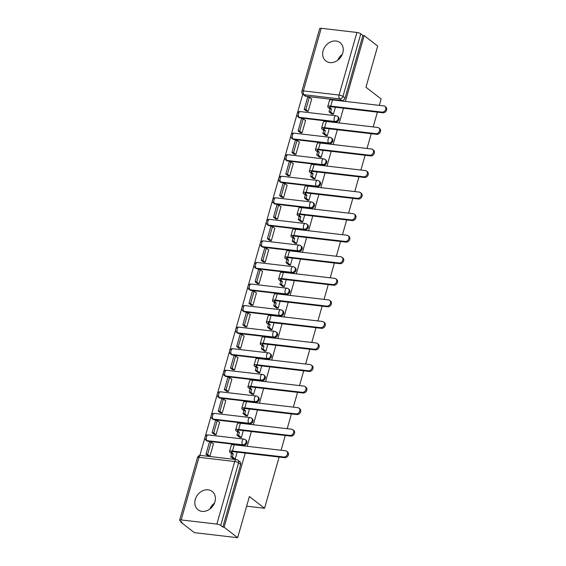 <?xml version="1.0" encoding="UTF-8"?>
<svg xmlns="http://www.w3.org/2000/svg" width="566" height="566" viewBox="0 0 566 566"><rect width="100%" height="100%" fill="white"/><g stroke="black" fill="none" stroke-linecap="round" stroke-linejoin="round"><path stroke-width="0.85" d="M299.923 117.898L335.617 122.065A2.972 2.427 -52.2 0 0 338.921 119.596A2.972 2.427 -52.2 0 0 338.22 116.95L337.47 116.37A2.972 2.427 127.8 0 1 338.178 119.016A2.972 2.427 127.8 0 1 334.867 121.485L299.173 117.318A2.972 2.427 127.8 0 1 298.14 116.907L298.89 117.487A2.972 2.427 -52.2 0 0 299.923 117.898L299.173 117.318A2.972 1.542 96.7 0 1 298.6 113.504A2.972 1.542 96.7 0 1 300.305 111.601A2.972 2.972 0 0 0 298.14 116.907M293.782 139.455L329.476 143.615A2.972 2.427 -52.2 0 0 332.787 141.146A2.972 2.427 -52.2 0 0 332.079 138.5L331.329 137.927A2.972 2.427 127.8 0 1 332.037 140.566A2.972 2.427 127.8 0 1 328.726 143.035L293.032 138.875A2.972 2.427 127.8 0 1 291.999 138.458L292.749 139.038A2.972 2.427 -52.2 0 0 293.782 139.455L293.032 138.875A2.972 1.542 96.7 0 1 292.459 135.055A2.972 1.542 96.7 0 1 294.164 133.159A2.972 2.972 0 0 0 291.999 138.458M287.641 161.006L323.335 165.173A2.972 2.427 -52.2 0 0 326.646 162.704A2.972 2.427 -52.2 0 0 325.938 160.058L325.195 159.478A2.972 2.427 127.8 0 1 325.896 162.124A2.972 2.427 127.8 0 1 322.585 164.593L286.891 160.433A2.972 2.427 127.8 0 1 285.858 160.015L286.608 160.595A2.972 2.427 -52.2 0 0 287.641 161.006L286.891 160.433A2.972 1.542 96.7 0 1 286.318 156.612A2.972 1.542 96.7 0 1 288.023 154.716A2.972 2.972 0 0 0 285.858 160.015M281.5 182.563L317.193 186.73A2.972 2.427 -52.2 0 0 320.505 184.261A2.972 2.427 -52.2 0 0 319.797 181.615L319.054 181.035A2.972 2.427 127.8 0 1 319.755 183.681A2.972 2.427 127.8 0 1 316.444 186.15L280.75 181.983A2.972 2.427 127.8 0 1 279.717 181.573L280.467 182.153A2.972 2.427 -52.2 0 0 281.5 182.563L280.75 181.983A2.972 1.542 96.7 0 1 280.177 178.17A2.972 1.542 96.7 0 1 281.882 176.267A2.972 2.972 0 0 0 279.717 181.573M275.359 204.121L311.052 208.281A2.972 2.427 -52.2 0 0 314.363 205.812A2.972 2.427 -52.2 0 0 313.663 203.173L312.913 202.593A2.972 2.427 127.8 0 1 313.614 205.232A2.972 2.427 127.8 0 1 310.302 207.701L274.609 203.541A2.972 2.427 127.8 0 1 273.583 203.123L274.326 203.703A2.972 2.427 -52.2 0 0 275.359 204.121L274.609 203.541A2.972 1.542 96.7 0 1 274.036 199.72A2.972 1.542 96.7 0 1 275.741 197.824A2.972 2.972 0 0 0 273.583 203.123M269.218 225.678L304.911 229.838A2.972 2.427 -52.2 0 0 308.222 227.369A2.972 2.427 -52.2 0 0 307.522 224.723L306.772 224.143A2.972 2.427 127.8 0 1 307.472 226.789A2.972 2.427 127.8 0 1 304.161 229.258L268.475 225.098A2.972 2.427 127.8 0 1 267.442 224.681L268.185 225.261A2.972 2.427 -52.2 0 0 269.218 225.678L268.475 225.098A2.972 1.542 96.7 0 1 267.902 221.278A2.972 1.542 96.7 0 1 269.607 219.382A2.972 2.972 0 0 0 267.442 224.681M263.077 247.229L298.77 251.396A2.972 2.427 -52.2 0 0 302.081 248.927A2.972 2.427 -52.2 0 0 301.381 246.281L300.631 245.701A2.972 2.427 127.8 0 1 301.331 248.347A2.972 2.427 127.8 0 1 298.027 250.816L262.334 246.649A2.972 2.427 127.8 0 1 261.301 246.238L262.051 246.818A2.972 2.427 -52.2 0 0 263.077 247.229L262.334 246.649A2.972 1.542 96.7 0 1 261.761 242.835A2.972 1.542 96.7 0 1 263.466 240.932A2.972 2.972 0 0 0 261.301 246.238M256.943 268.786L292.629 272.946A2.972 2.427 -52.2 0 0 295.94 270.477A2.972 2.427 -52.2 0 0 295.24 267.838L294.49 267.258A2.972 2.427 127.8 0 1 295.197 269.897A2.972 2.427 127.8 0 1 291.886 272.366L256.193 268.206A2.972 2.427 127.8 0 1 255.16 267.796L255.91 268.369A2.972 2.427 -52.2 0 0 256.943 268.786L256.193 268.206A2.972 1.542 96.7 0 1 255.62 264.393A2.972 1.542 96.7 0 1 257.325 262.49A2.972 2.972 0 0 0 255.16 267.796M250.802 290.344L286.495 294.504A2.972 2.427 -52.2 0 0 289.799 292.035A2.972 2.427 -52.2 0 0 289.099 289.389L288.349 288.809A2.972 2.427 127.8 0 1 289.056 291.455A2.972 2.427 127.8 0 1 285.745 293.924L250.052 289.764A2.972 2.427 127.8 0 1 249.019 289.346L249.769 289.926A2.972 2.427 -52.2 0 0 250.802 290.344L250.052 289.764A2.972 1.542 96.7 0 1 249.479 285.943A2.972 1.542 96.7 0 1 251.184 284.047A2.972 2.972 0 0 0 249.019 289.346M244.661 311.894L280.354 316.061A2.972 2.427 -52.2 0 0 283.665 313.592A2.972 2.427 -52.2 0 0 282.958 310.946L282.208 310.366A2.972 2.427 127.8 0 1 282.915 313.012A2.972 2.427 127.8 0 1 279.604 315.481L243.911 311.314A2.972 2.427 127.8 0 1 242.878 310.904L243.628 311.484A2.972 2.427 -52.2 0 0 244.661 311.894L243.911 311.314A2.972 1.542 96.7 0 1 243.338 307.501A2.972 1.542 96.7 0 1 245.043 305.605A2.972 2.972 0 0 0 242.878 310.904M238.519 333.452L274.213 337.612A2.972 2.427 -52.2 0 0 277.524 335.143A2.972 2.427 -52.2 0 0 276.816 332.504L276.074 331.924A2.972 2.427 127.8 0 1 276.774 334.563A2.972 2.427 127.8 0 1 273.463 337.039L237.77 332.872A2.972 2.427 127.8 0 1 236.737 332.461L237.487 333.041A2.972 2.427 -52.2 0 0 238.519 333.452L237.77 332.872A2.972 1.542 96.7 0 1 237.196 329.058A2.972 1.542 96.7 0 1 238.902 327.155A2.972 2.972 0 0 0 236.737 332.461M232.378 355.009L268.072 359.169A2.972 2.427 -52.2 0 0 271.383 356.7A2.972 2.427 -52.2 0 0 270.675 354.054L269.932 353.474A2.972 2.427 127.8 0 1 270.633 356.12A2.972 2.427 127.8 0 1 267.322 358.589L231.628 354.429A2.972 2.427 127.8 0 1 230.595 354.012L231.345 354.592A2.972 2.427 -52.2 0 0 232.378 355.009L231.628 354.429A2.972 1.542 96.7 0 1 231.055 350.609A2.972 1.542 96.7 0 1 232.76 348.713A2.972 2.972 0 0 0 230.595 354.012M226.237 376.56L261.931 380.727A2.972 2.427 -52.2 0 0 265.242 378.258A2.972 2.427 -52.2 0 0 264.541 375.612L263.791 375.032A2.972 2.427 127.8 0 1 264.492 377.678A2.972 2.427 127.8 0 1 261.181 380.147L225.494 375.98A2.972 2.427 127.8 0 1 224.461 375.569L225.204 376.149A2.972 2.427 -52.2 0 0 226.237 376.56L225.494 375.98A2.972 1.542 96.7 0 1 224.914 372.166A2.972 1.542 96.7 0 1 226.619 370.27A2.972 2.972 0 0 0 224.461 375.569M220.096 398.117L255.79 402.277A2.972 2.427 -52.2 0 0 259.101 399.808A2.972 2.427 -52.2 0 0 258.4 397.169L257.65 396.589A2.972 2.427 127.8 0 1 258.351 399.235A2.972 2.427 127.8 0 1 255.04 401.704L219.353 397.537A2.972 2.427 127.8 0 1 218.32 397.127L219.063 397.707A2.972 2.427 -52.2 0 0 220.096 398.117L219.353 397.537A2.972 1.542 96.7 0 1 218.78 393.724A2.972 1.542 96.7 0 1 220.485 391.821A2.972 2.972 0 0 0 218.32 397.127M213.962 419.675L249.648 423.835A2.972 2.427 -52.2 0 0 252.96 421.366A2.972 2.427 -52.2 0 0 252.259 418.72L251.509 418.147A2.972 2.427 127.8 0 1 252.21 420.786A2.972 2.427 127.8 0 1 248.906 423.255L213.212 419.095A2.972 2.427 127.8 0 1 212.179 418.677L212.929 419.257A2.972 2.427 -52.2 0 0 213.962 419.675L213.212 419.095A2.972 1.542 96.7 0 1 212.639 415.274A2.972 1.542 96.7 0 1 214.344 413.378A2.972 2.972 0 0 0 212.179 418.677M207.821 441.225L243.514 445.392A2.972 2.427 -52.2 0 0 246.818 442.923A2.972 2.427 -52.2 0 0 246.118 440.277L245.368 439.697A2.972 2.427 127.8 0 1 246.076 442.343A2.972 2.427 127.8 0 1 242.764 444.812L207.071 440.652A2.972 2.427 127.8 0 1 206.038 440.235L206.788 440.815A2.972 2.427 -52.2 0 0 207.821 441.225L207.071 440.652A2.972 1.542 96.7 0 1 206.498 436.832A2.972 1.542 96.7 0 1 208.203 434.936A2.972 2.972 0 0 0 206.038 440.235M195.277 499.445A11.589 9.452 -52.2 0 0 198.015 509.754A11.589 9.452 -52.2 0 0 214.953 501.738A11.589 9.452 -52.2 0 0 212.208 491.43A11.589 9.452 -52.2 0 0 195.277 499.445M323.115 50.65A11.589 9.452 -52.2 0 0 325.86 60.965A11.589 9.452 -52.2 0 0 342.791 52.949A11.589 9.452 -52.2 0 0 340.053 42.634A11.589 9.452 -52.2 0 0 323.115 50.65M302.768 94.175L297.391 113.066M296.987 114.466L291.249 134.623M290.846 136.024L285.108 156.174M284.712 157.574L278.967 177.731M278.571 179.132L272.826 199.289M272.43 200.689L266.685 220.839M266.289 222.247L260.551 242.397M260.148 243.797L254.41 263.954M254.007 265.355L248.269 285.505M247.866 286.912L242.128 307.062M241.724 308.463L235.987 328.62M235.59 330.02L229.846 350.177M229.449 351.578L223.704 371.728M223.308 373.128L217.563 393.285M217.167 394.686L211.429 414.843M211.026 416.243L205.288 436.393M204.885 437.794L199.855 455.46M181.042 521.491L180.851 522.17L182.111 522.319L180.002 520.685A2.972 0.757 -164.1 0 1 179.67 520.168A2.972 0.757 -164.1 0 1 181.17 519.928L216.856 524.088L234.692 461.495L198.999 457.335L181.17 519.928M279.144 457.038L264.548 508.268L249.38 496.523L237.649 537.7L194.386 532.656L180.851 522.17M342.317 54.329A11.589 9.452 -52.2 0 0 337.746 60.229M214.472 503.117A11.589 9.452 -52.2 0 0 209.901 509.018M321.212 28.3L303.376 90.893A2.972 0.757 -164.1 0 0 301.883 91.133L319.712 28.541A2.972 0.757 15.9 0 1 321.212 28.3L356.905 32.46A2.972 0.757 15.9 0 1 360.783 33.811L362.891 35.446L345.062 98.038A2.972 2.427 127.8 0 1 341.751 100.507L306.065 96.34L303.956 94.713A2.972 2.427 127.8 0 1 302.923 94.296L305.032 95.93A2.972 2.427 -52.2 0 0 306.065 96.34M379.319 105.368L381.13 98.993L365.961 87.249L377.692 46.072L364.157 35.594L345.401 101.413M237.649 537.7L224.115 527.215L245.234 453.083M247.165 446.298L251.368 431.525M253.299 424.748L257.509 409.968M259.44 403.19L263.65 388.418M265.581 381.633L269.791 366.86M271.722 360.075L275.932 345.302M277.864 338.525L282.073 323.745M284.005 316.967L288.214 302.194M290.146 295.41L294.348 280.637M296.28 273.859L300.489 259.079M302.421 252.302L306.63 237.529M308.562 230.744L312.772 215.971M314.703 209.194L318.913 194.414M320.844 187.636L325.054 172.863M326.985 166.079L331.195 151.306M333.126 144.528L337.336 129.748M339.267 122.971L343.47 108.198M377.388 112.153L373.178 126.926M371.246 133.703L367.037 148.483M365.105 155.261L360.896 170.033M358.964 176.818L354.755 191.591M352.823 198.369L348.614 213.149M346.682 219.926L342.472 234.699M340.541 241.484L336.338 256.257M334.407 263.041L330.197 277.814M328.266 284.592L324.056 299.364M322.125 306.149L317.915 320.922M315.984 327.707L311.774 342.48M309.843 349.257L305.633 364.037M303.701 370.815L299.492 385.588M297.56 392.372L293.351 407.145M291.419 413.923L287.217 428.703M285.285 435.48L281.076 450.253M362.891 35.446L364.157 35.594M222.848 527.073L240.677 464.481A2.972 2.427 -52.2 0 0 239.977 461.835L237.869 460.2A2.972 2.427 127.8 0 1 238.569 462.847L220.74 525.439L222.848 527.073L224.115 527.215M220.74 525.439A2.972 0.757 -164.1 0 0 216.856 524.088M208.076 455.892L209.944 456.182L213.488 443.744L213.106 443.702M214.21 434.334L216.085 434.624L219.629 422.186L219.247 422.144M239.475 437.143L241.307 437.568L243.295 430.585M220.351 412.784L222.226 413.074L225.77 400.636L225.388 400.594M245.616 415.585L247.448 416.01L249.436 409.027M226.492 391.226L228.367 391.516L231.904 379.078L231.529 379.036M251.757 394.035L253.589 394.46L255.577 387.469M232.633 369.669L234.508 369.959L238.045 357.521L237.67 357.479M257.898 372.478L259.73 372.902L261.718 365.919M238.774 348.111L240.642 348.401L244.187 335.971L243.805 335.921M264.039 350.92L265.871 351.345L267.86 344.361M244.915 326.561L246.783 326.851L250.328 314.413L249.946 314.371M270.173 329.362L272.013 329.794L274.001 322.804M251.056 305.003L252.924 305.293L256.469 292.855L256.087 292.813M276.314 307.812L278.154 308.237L280.142 301.254M257.19 283.446L259.065 283.736L262.61 271.305L262.228 271.255M282.455 286.255L284.288 286.679L286.283 279.696M263.332 261.895L265.206 262.185L268.751 249.748L268.369 249.705M288.596 264.697L290.429 265.129L292.417 258.138M269.473 240.338L271.347 240.628L274.892 228.19L274.51 228.148M294.737 243.147L296.57 243.571L298.558 236.588M275.614 218.78L277.489 219.07L281.026 206.64L280.651 206.59M300.879 221.589L302.711 222.014L304.699 215.03M281.755 197.23L283.63 197.52L287.167 185.082L286.792 185.04M307.02 200.031L308.852 200.456L310.84 193.473M287.896 175.672L289.764 175.962L293.308 163.524L292.926 163.482M313.161 178.481L314.993 178.906L316.981 171.923M294.037 154.115L295.905 154.405L299.449 141.974L299.067 141.924M319.295 156.924L321.134 157.348L323.122 150.365M300.178 132.564L302.046 132.854L305.59 120.416L305.208 120.374M325.436 135.366L327.268 135.79L329.263 128.807M306.312 111.007L308.187 111.297L311.732 98.859L311.35 98.817M331.577 113.816L333.409 114.24L335.405 107.257M246.627 506.181L264.548 508.268M233.334 458.701L235.166 459.125L237.161 452.142M286.686 451.236L287.57 451.923A3.346 2.724 127.8 0 1 288.087 455.595A3.346 2.724 127.8 0 1 284.641 457.675L283.757 456.995A3.346 2.724 -52.2 0 0 287.203 454.908A3.346 2.724 -52.2 0 0 286.686 451.236A3.346 2.724 -52.2 0 0 285.526 450.777L234.26 444.791A5.943 1.521 -164.1 0 0 231.261 445.272L229.492 451.491A5.943 1.521 -164.1 0 0 230.164 452.531L231.628 453.663L230.758 456.705L233.659 458.948M236.496 445.053L234.26 444.409L234.154 444.784M235.902 444.6L235.796 444.975M231.628 453.663L233.263 453.854L231.805 452.722A4.012 1.026 15.9 0 1 231.352 452.022A4.012 1.026 15.9 0 1 233.369 451.696L284.641 457.675M233.263 453.854L232.4 456.896L230.758 456.705M235.187 459.054L232.4 456.896M213.432 443.949L211.104 442.152L209.47 441.961L205.96 454.257L208.182 455.977M211.104 442.152L207.602 454.448L205.96 454.257M209.823 456.168L207.602 454.448M283.757 456.995L232.485 451.01A5.943 1.521 -164.1 0 0 229.492 451.491M292.827 429.686L293.712 430.372A3.346 2.724 127.8 0 1 294.228 434.037A3.346 2.724 127.8 0 1 290.783 436.124L289.898 435.438A3.346 2.724 -52.2 0 0 293.344 433.358A3.346 2.724 -52.2 0 0 292.827 429.686A3.346 2.724 -52.2 0 0 291.667 429.219L240.401 423.241A5.943 1.521 -164.1 0 0 237.402 423.715L235.633 429.934A5.943 1.521 -164.1 0 0 236.305 430.974L237.762 432.106L236.899 435.148L239.8 437.391M242.637 423.502L242.043 423.043L240.401 422.852L240.295 423.227M242.043 423.043L241.937 423.418M237.762 432.106L239.404 432.297L237.946 431.165A4.012 1.026 15.9 0 1 237.487 430.464A4.012 1.026 15.9 0 1 239.51 430.139L290.783 436.124M239.404 432.297L238.541 435.339L236.899 435.148M241.328 437.497L238.541 435.339M219.566 422.392L217.245 420.595L215.604 420.404L212.101 432.7L214.323 434.419M217.245 420.595L213.743 432.891L212.101 432.7M215.957 434.61L213.743 432.891M289.898 435.438L238.626 429.46A5.943 1.521 -164.1 0 0 235.633 429.934M298.968 408.128L299.853 408.815A3.346 2.724 127.8 0 1 300.369 412.487A3.346 2.724 127.8 0 1 296.924 414.567L296.039 413.88A3.346 2.724 -52.2 0 0 299.485 411.8A3.346 2.724 -52.2 0 0 298.968 408.128A3.346 2.724 -52.2 0 0 297.808 407.662L246.535 401.683A5.943 1.521 -164.1 0 0 243.543 402.164L241.774 408.383A5.943 1.521 -164.1 0 0 242.446 409.423L243.904 410.555L243.04 413.59L245.941 415.833M248.778 401.945L248.184 401.485L246.543 401.294L246.436 401.669M248.184 401.485L248.078 401.86M243.904 410.555L245.545 410.746L244.08 409.614A4.012 1.026 15.9 0 1 243.628 408.907A4.012 1.026 15.9 0 1 245.651 408.588L296.924 414.567M245.545 410.746L244.682 413.781L243.04 413.59M247.469 415.946L244.682 413.781M225.707 400.841L223.386 399.044L221.745 398.853L218.243 411.149L220.464 412.862M223.386 399.044L219.884 411.341L218.243 411.149M222.098 413.053L219.884 411.341M296.039 413.88L244.767 407.902A5.943 1.521 -164.1 0 0 241.774 408.383M305.109 386.571L305.994 387.257A3.346 2.724 127.8 0 1 306.51 390.929A3.346 2.724 127.8 0 1 303.058 393.009L302.173 392.323A3.346 2.724 -52.2 0 0 305.626 390.243A3.346 2.724 -52.2 0 0 305.109 386.571A3.346 2.724 -52.2 0 0 303.949 386.111L252.677 380.126A5.943 1.521 -164.1 0 0 249.684 380.607L247.915 386.826A5.943 1.521 -164.1 0 0 248.587 387.866L250.045 388.998L249.181 392.04L252.075 394.283M254.912 380.387L252.684 379.736L252.578 380.119M254.325 379.928L254.219 380.31M250.045 388.998L251.686 389.189L250.222 388.057A4.012 1.026 15.9 0 1 249.769 387.356A4.012 1.026 15.9 0 1 251.792 387.031L303.058 393.009M251.686 389.189L250.823 392.231L249.181 392.04M253.61 394.389L250.823 392.231M231.848 379.284L229.527 377.487L227.886 377.296L224.384 389.592L226.598 391.311M229.527 377.487L226.025 389.783L224.384 389.592M228.24 391.502L226.025 389.783M302.173 392.323L250.908 386.345A5.943 1.521 -164.1 0 0 247.915 386.826M311.25 365.02L312.135 365.7A3.346 2.724 127.8 0 1 312.651 369.372A3.346 2.724 127.8 0 1 309.199 371.459L308.314 370.772A3.346 2.724 -52.2 0 0 311.767 368.685A3.346 2.724 -52.2 0 0 311.25 365.02A3.346 2.724 -52.2 0 0 310.09 364.554L258.818 358.575A5.943 1.521 -164.1 0 0 255.825 359.049L254.049 365.268A5.943 1.521 -164.1 0 0 254.721 366.308L256.186 367.44L255.323 370.482L258.216 372.725M261.053 358.837L260.466 358.377L258.825 358.186L258.719 358.561M260.466 358.377L260.353 358.752M256.186 367.44L257.827 367.631L256.363 366.499A4.012 1.026 15.9 0 1 255.91 365.799A4.012 1.026 15.9 0 1 257.933 365.473L309.199 371.459M257.827 367.631L256.957 370.673L255.323 370.482M259.752 372.831L256.957 370.673M237.989 357.726L235.668 355.929L234.027 355.738L230.525 368.034L232.739 369.754M235.668 355.929L232.166 368.225L230.525 368.034M234.381 369.945L232.166 368.225M308.314 370.772L257.049 364.794A5.943 1.521 -164.1 0 0 254.049 365.268M317.392 343.463L318.276 344.149A3.346 2.724 127.8 0 1 318.792 347.821A3.346 2.724 127.8 0 1 315.34 349.901L314.455 349.215A3.346 2.724 -52.2 0 0 317.908 347.135A3.346 2.724 -52.2 0 0 317.392 343.463A3.346 2.724 -52.2 0 0 316.224 342.996L264.959 337.018A5.943 1.521 -164.1 0 0 261.966 337.499L260.19 343.718A5.943 1.521 -164.1 0 0 260.862 344.758L262.327 345.89L261.464 348.925L264.357 351.168M267.194 337.279L266.6 336.82L264.966 336.629L264.86 337.003M266.6 336.82L266.494 337.195M262.327 345.89L263.968 346.081L262.504 344.949A4.012 1.026 15.9 0 1 262.051 344.241A4.012 1.026 15.9 0 1 264.074 343.923L315.34 349.901M263.968 346.081L263.098 349.116L261.464 348.925M265.893 351.281L263.098 349.116M244.13 336.176L241.809 334.379L240.168 334.188L236.666 346.484L238.88 348.196M241.809 334.379L238.307 346.675L236.666 346.484M240.522 348.387L238.307 346.675M314.455 349.215L263.19 343.237A5.943 1.521 -164.1 0 0 260.19 343.718M323.533 321.905L324.417 322.592A3.346 2.724 127.8 0 1 324.926 326.264A3.346 2.724 127.8 0 1 321.481 328.344L320.597 327.657A3.346 2.724 -52.2 0 0 324.042 325.577A3.346 2.724 -52.2 0 0 323.533 321.905A3.346 2.724 -52.2 0 0 322.365 321.446L271.1 315.46A5.943 1.521 -164.1 0 0 268.107 315.941L266.331 322.16A5.943 1.521 -164.1 0 0 267.003 323.2L268.468 324.332L267.598 327.374L270.498 329.617M273.336 315.722L271.107 315.071L270.994 315.453M272.741 315.262L272.635 315.644M268.468 324.332L270.109 324.523L268.645 323.391A4.012 1.026 15.9 0 1 268.192 322.691A4.012 1.026 15.9 0 1 270.215 322.365L321.481 328.344M270.109 324.523L269.239 327.565L267.598 327.374M272.027 329.723L269.239 327.565M250.271 314.618L247.95 312.821L246.309 312.63L242.807 324.926L245.021 326.646M247.95 312.821L244.441 325.117L242.807 324.926M246.663 326.837L244.441 325.117M320.597 327.657L269.331 321.679A5.943 1.521 -164.1 0 0 266.331 322.16M329.667 300.355L330.551 301.034A3.346 2.724 127.8 0 1 331.068 304.706A3.346 2.724 127.8 0 1 327.622 306.793L326.738 306.107A3.346 2.724 -52.2 0 0 330.183 304.02A3.346 2.724 -52.2 0 0 329.667 300.355A3.346 2.724 -52.2 0 0 328.506 299.888L277.241 293.91A5.943 1.521 -164.1 0 0 274.241 294.384L272.472 300.603A5.943 1.521 -164.1 0 0 273.145 301.643L274.609 302.775L273.739 305.817L276.64 308.06M279.477 294.171L278.882 293.712L277.241 293.521L277.135 293.895M278.882 293.712L278.776 294.087M274.609 302.775L276.243 302.966L274.786 301.834A4.012 1.026 15.9 0 1 274.333 301.133A4.012 1.026 15.9 0 1 276.35 300.808L327.622 306.793M276.243 302.966L275.38 306.008L273.739 305.817M278.168 308.166L275.38 306.008M256.412 293.061L254.084 291.264L252.45 291.073L248.948 303.369L251.162 305.088M254.084 291.264L250.582 303.56L248.948 303.369M252.804 305.279L250.582 303.56M326.738 306.107L275.465 300.129A5.943 1.521 -164.1 0 0 272.472 300.603M335.808 278.797L336.692 279.484A3.346 2.724 127.8 0 1 337.209 283.156A3.346 2.724 127.8 0 1 333.763 285.236L332.879 284.549A3.346 2.724 -52.2 0 0 336.324 282.469A3.346 2.724 -52.2 0 0 335.808 278.797A3.346 2.724 -52.2 0 0 334.648 278.33L283.382 272.352A5.943 1.521 -164.1 0 0 280.382 272.833L278.613 279.045A5.943 1.521 -164.1 0 0 279.286 280.085L280.75 281.224L279.88 284.259L282.781 286.502M285.618 272.614L285.023 272.154L283.382 271.963L283.276 272.338M285.023 272.154L284.917 272.529M280.75 281.224L282.384 281.415L280.927 280.276A4.012 1.026 15.9 0 1 280.474 279.576A4.012 1.026 15.9 0 1 282.491 279.257L333.763 285.236M282.384 281.415L281.521 284.45L279.88 284.259M284.309 286.608L281.521 284.45M262.553 271.51L260.226 269.706L258.591 269.515L255.082 281.818L257.304 283.531M260.226 269.706L256.723 282.01L255.082 281.818M258.945 283.722L256.723 282.01M332.879 284.549L281.606 278.571A5.943 1.521 -164.1 0 0 278.613 279.045M341.949 257.24L342.833 257.926A3.346 2.724 127.8 0 1 343.35 261.598A3.346 2.724 127.8 0 1 339.904 263.678L339.02 262.992A3.346 2.724 -52.2 0 0 342.465 260.912A3.346 2.724 -52.2 0 0 341.949 257.24A3.346 2.724 -52.2 0 0 340.789 256.78L289.523 250.795A5.943 1.521 -164.1 0 0 286.523 251.276L284.755 257.495A5.943 1.521 -164.1 0 0 285.427 258.535L286.884 259.667L286.021 262.709L288.922 264.952M291.759 251.056L289.523 250.405L289.417 250.788M291.165 250.596L291.058 250.979M286.884 259.667L288.526 259.858L287.061 258.726A4.012 1.026 15.9 0 1 286.608 258.025A4.012 1.026 15.9 0 1 288.632 257.7L339.904 263.678M288.526 259.858L287.662 262.9L286.021 262.709M290.45 265.058L287.662 262.9M268.687 249.953L266.367 248.156L264.725 247.965L261.223 260.261L263.445 261.98M266.367 248.156L262.865 260.452L261.223 260.261M265.079 262.171L262.865 260.452M339.02 262.992L287.747 257.014A5.943 1.521 -164.1 0 0 284.755 257.495M348.09 235.689L348.974 236.369A3.346 2.724 127.8 0 1 349.491 240.041A3.346 2.724 127.8 0 1 346.038 242.121L345.154 241.441A3.346 2.724 -52.2 0 0 348.606 239.354A3.346 2.724 -52.2 0 0 348.09 235.689A3.346 2.724 -52.2 0 0 346.93 235.223L295.657 229.244A5.943 1.521 -164.1 0 0 292.664 229.718L290.896 235.937A5.943 1.521 -164.1 0 0 291.568 236.977L293.025 238.109L292.162 241.151L295.056 243.394M297.893 229.499L295.664 228.855L295.558 229.23M297.306 229.046L297.2 229.421M293.025 238.109L294.667 238.3L293.202 237.168A4.012 1.026 15.9 0 1 292.749 236.468A4.012 1.026 15.9 0 1 294.773 236.142L346.038 242.121M294.667 238.3L293.804 241.342L292.162 241.151M296.591 243.5L293.804 241.342M274.828 228.395L272.508 226.598L270.866 226.407L267.364 238.703L269.586 240.423M272.508 226.598L269.006 238.894L267.364 238.703M271.22 240.614L269.006 238.894M345.154 241.441L293.888 235.456A5.943 1.521 -164.1 0 0 290.896 235.937M354.231 214.132L355.115 214.818A3.346 2.724 127.8 0 1 355.632 218.483A3.346 2.724 127.8 0 1 352.179 220.57L351.295 219.884A3.346 2.724 -52.2 0 0 354.748 217.804A3.346 2.724 -52.2 0 0 354.231 214.132A3.346 2.724 -52.2 0 0 353.071 213.665L301.798 207.687A5.943 1.521 -164.1 0 0 298.806 208.168L297.037 214.38A5.943 1.521 -164.1 0 0 297.702 215.42L299.166 216.552L298.303 219.594L301.197 221.837M304.034 207.948L303.447 207.489L301.805 207.298L301.699 207.672M303.447 207.489L303.341 207.864M299.166 216.552L300.808 216.75L299.343 215.611A4.012 1.026 15.9 0 1 298.89 214.91A4.012 1.026 15.9 0 1 300.914 214.592L352.179 220.57M300.808 216.75L299.945 219.785L298.303 219.594M302.732 221.943L299.945 219.785M280.969 206.845L278.649 205.041L277.007 204.85L273.505 217.153L275.72 218.865M278.649 205.041L275.147 217.344L273.505 217.153M277.361 219.056L275.147 217.344M351.295 219.884L300.03 213.906A5.943 1.521 -164.1 0 0 297.037 214.38M360.372 192.574L361.257 193.261A3.346 2.724 127.8 0 1 361.773 196.933A3.346 2.724 127.8 0 1 358.32 199.013L357.436 198.326A3.346 2.724 -52.2 0 0 360.889 196.246A3.346 2.724 -52.2 0 0 360.372 192.574A3.346 2.724 -52.2 0 0 359.212 192.107L307.939 186.129A5.943 1.521 -164.1 0 0 304.947 186.61L303.171 192.829A5.943 1.521 -164.1 0 0 303.843 193.869L305.307 195.001L304.444 198.036L307.338 200.286M310.175 186.391L307.946 185.74L307.84 186.122M309.588 185.931L309.475 186.313M305.307 195.001L306.949 195.192L305.484 194.06A4.012 1.026 15.9 0 1 305.032 193.36A4.012 1.026 15.9 0 1 307.055 193.034L358.32 199.013M306.949 195.192L306.079 198.227L304.444 198.036M308.873 200.392L306.079 198.227M287.111 185.287L284.79 183.49L283.149 183.299L279.646 195.595L281.861 197.315M284.79 183.49L281.288 195.786L279.646 195.595M283.502 197.506L281.288 195.786M357.436 198.326L306.171 192.348A5.943 1.521 -164.1 0 0 303.171 192.829M366.513 171.024L367.398 171.703A3.346 2.724 127.8 0 1 367.914 175.375A3.346 2.724 127.8 0 1 364.462 177.455L363.577 176.776A3.346 2.724 -52.2 0 0 367.03 174.689A3.346 2.724 -52.2 0 0 366.513 171.024A3.346 2.724 -52.2 0 0 365.346 170.557L314.08 164.579A5.943 1.521 -164.1 0 0 311.088 165.053L309.312 171.272A5.943 1.521 -164.1 0 0 309.984 172.312L311.449 173.444L310.585 176.486L313.479 178.729M316.316 164.833L314.088 164.19L313.981 164.565M315.722 164.381L315.616 164.756M311.449 173.444L313.09 173.635L311.625 172.503A4.012 1.026 15.9 0 1 311.173 171.802A4.012 1.026 15.9 0 1 313.196 171.477L364.462 177.455M313.09 173.635L312.22 176.677L310.585 176.486M315.014 178.835L312.22 176.677M293.252 163.73L290.931 161.933L289.29 161.742L285.788 174.038L288.002 175.757M290.931 161.933L287.429 174.229L285.788 174.038M289.643 175.948L287.429 174.229M363.577 176.776L312.312 170.791A5.943 1.521 -164.1 0 0 309.312 171.272M372.647 149.466L373.532 150.153A3.346 2.724 127.8 0 1 374.048 153.818A3.346 2.724 127.8 0 1 370.603 155.905L369.718 155.218A3.346 2.724 -52.2 0 0 373.164 153.138A3.346 2.724 -52.2 0 0 372.647 149.466A3.346 2.724 -52.2 0 0 371.487 149L320.222 143.021A5.943 1.521 -164.1 0 0 317.222 143.495L315.453 149.714A5.943 1.521 -164.1 0 0 316.125 150.754L317.59 151.886L316.719 154.928L319.62 157.171M322.457 143.283L321.863 142.823L320.229 142.632L320.115 143.007M321.863 142.823L321.757 143.198M317.59 151.886L319.231 152.077L317.767 150.945A4.012 1.026 15.9 0 1 317.314 150.245A4.012 1.026 15.9 0 1 319.337 149.919L370.603 155.905M319.231 152.077L318.361 155.119L316.719 154.928M321.148 157.277L318.361 155.119M299.393 142.179L297.072 140.375L295.431 140.184L291.929 152.487L294.143 154.2M297.072 140.375L293.563 152.679L291.929 152.487M295.785 154.391L293.563 152.679M369.718 155.218L318.453 149.24A5.943 1.521 -164.1 0 0 315.453 149.714M378.788 127.909L379.673 128.595A3.346 2.724 127.8 0 1 380.189 132.267A3.346 2.724 127.8 0 1 376.744 134.347L375.859 133.661A3.346 2.724 -52.2 0 0 379.305 131.581A3.346 2.724 -52.2 0 0 378.788 127.909A3.346 2.724 -52.2 0 0 377.628 127.442L326.363 121.464A5.943 1.521 -164.1 0 0 323.363 121.945L321.594 128.164A5.943 1.521 -164.1 0 0 322.266 129.204L323.731 130.336L322.861 133.371L325.761 135.621M328.598 121.725L326.363 121.074L326.257 121.457M328.004 121.266L327.898 121.648M323.731 130.336L325.365 130.527L323.908 129.395A4.012 1.026 15.9 0 1 323.455 128.687A4.012 1.026 15.9 0 1 325.471 128.369L376.744 134.347M325.365 130.527L324.502 133.562L322.861 133.371M327.29 135.727L324.502 133.562M305.534 120.622L303.206 118.825L301.572 118.634L298.07 130.93L300.284 132.649M303.206 118.825L299.704 131.121L298.07 130.93M301.926 132.84L299.704 131.121M375.859 133.661L324.587 127.683A5.943 1.521 -164.1 0 0 321.594 128.164M384.93 106.351L385.814 107.038A3.346 2.724 127.8 0 1 386.33 110.71A3.346 2.724 127.8 0 1 382.885 112.79L382 112.11A3.346 2.724 -52.2 0 0 385.446 110.023A3.346 2.724 -52.2 0 0 384.93 106.351A3.346 2.724 -52.2 0 0 383.769 105.892L332.504 99.906A5.943 1.521 -164.1 0 0 329.504 100.387L327.735 106.606A5.943 1.521 -164.1 0 0 328.407 107.646L329.872 108.778L329.002 111.82L331.902 114.063M334.739 100.168L332.504 99.524L332.398 99.899M334.145 99.715L334.039 100.09M329.872 108.778L331.506 108.969L330.049 107.837A4.012 1.026 15.9 0 1 329.589 107.137A4.012 1.026 15.9 0 1 331.612 106.811L382.885 112.79M331.506 108.969L330.643 112.011L329.002 111.82M333.431 114.169L330.643 112.011M311.675 99.064L309.347 97.267L307.713 97.076L304.204 109.372L306.425 111.092M309.347 97.267L305.845 109.563L304.204 109.372M308.067 111.283L305.845 109.563M382 112.11L330.728 106.125A5.943 1.521 -164.1 0 0 327.735 106.606M335.617 122.065L334.867 121.485A2.972 1.542 -83.3 0 1 334.294 117.664A2.972 1.542 96.7 0 1 335.999 115.768L300.305 111.601M329.476 143.615L328.726 143.035A2.972 1.542 -83.3 0 1 328.153 139.222A2.972 1.542 96.7 0 1 329.858 137.319L294.164 133.159M323.335 165.173L322.585 164.593A2.972 1.542 -83.3 0 1 322.012 160.779A2.972 1.542 96.7 0 1 323.717 158.876L288.023 154.716M317.193 186.73L316.444 186.15A2.972 1.542 -83.3 0 1 315.87 182.33A2.972 1.542 96.7 0 1 317.576 180.434L281.882 176.267M311.052 208.281L310.302 207.701A2.972 1.542 -83.3 0 1 309.729 203.887A2.972 1.542 96.7 0 1 311.434 201.991L275.741 197.824M304.911 229.838L304.161 229.258A2.972 1.542 -83.3 0 1 303.588 225.445A2.972 1.542 96.7 0 1 305.293 223.542L269.607 219.382M298.77 251.396L298.027 250.816A2.972 1.542 -83.3 0 1 297.454 246.995A2.972 1.542 96.7 0 1 299.159 245.099L263.466 240.932M292.629 272.946L291.886 272.366A2.972 1.542 -83.3 0 1 291.313 268.553A2.972 1.542 96.7 0 1 293.018 266.657L257.325 262.49M286.495 294.504L285.745 293.924A2.972 1.542 -83.3 0 1 285.172 290.11A2.972 1.542 96.7 0 1 286.877 288.207L251.184 284.047M280.354 316.061L279.604 315.481A2.972 1.542 -83.3 0 1 279.031 311.661A2.972 1.542 96.7 0 1 280.736 309.765L245.043 305.605M274.213 337.612L273.463 337.039A2.972 1.542 -83.3 0 1 272.89 333.218A2.972 1.542 96.7 0 1 274.595 331.322L238.902 327.155M268.072 359.169L267.322 358.589A2.972 1.542 -83.3 0 1 266.749 354.776A2.972 1.542 96.7 0 1 268.454 352.873L232.76 348.713M261.931 380.727L261.181 380.147A2.972 1.542 -83.3 0 1 260.608 376.326A2.972 1.542 96.7 0 1 262.313 374.43L226.619 370.27M255.79 402.277L255.04 401.704A2.972 1.542 -83.3 0 1 254.467 397.884A2.972 1.542 96.7 0 1 256.172 395.988L220.485 391.821M249.648 423.835L248.906 423.255A2.972 1.542 -83.3 0 1 248.333 419.441A2.972 1.542 96.7 0 1 250.038 417.538L214.344 413.378M243.514 445.392L242.764 444.812A2.972 1.542 -83.3 0 1 242.191 440.992A2.972 1.542 96.7 0 1 243.896 439.096L208.203 434.936M341.751 100.507L339.642 98.873L303.956 94.713A2.972 1.542 96.7 0 1 303.376 90.893L339.069 95.06L356.905 32.46M240.677 464.481L238.569 462.847A2.972 0.757 15.9 0 0 234.692 461.495A2.972 1.542 -83.3 0 1 236.397 459.599L200.704 455.432A2.972 2.972 0 0 0 197.499 457.576L179.67 520.168M345.062 98.038L342.954 96.404A2.972 2.427 127.8 0 1 339.642 98.873A2.972 1.542 96.7 0 1 339.069 95.06A2.972 0.757 15.9 0 1 342.954 96.404L360.783 33.811M197.499 457.576A2.972 0.757 -164.1 0 1 198.999 457.335A2.972 1.542 -83.3 0 1 200.704 455.432M231.805 452.722L232.102 451.661M232.485 451.01L234.26 444.791M237.946 431.165L238.244 430.11M238.626 429.46L240.401 423.241M244.08 409.614L244.385 408.553M244.767 407.902L246.535 401.683M250.222 388.057L250.526 386.995M250.908 386.345L252.677 380.126M256.363 366.499L256.667 365.438M257.049 364.794L258.818 358.575M262.504 344.949L262.808 343.887M263.19 343.237L264.959 337.018M268.645 323.391L268.949 322.33M269.331 321.679L271.1 315.46M274.786 301.834L275.083 300.772M275.465 300.129L277.241 293.91M280.927 280.276L281.224 279.222M281.606 278.571L283.382 272.352M287.061 258.726L287.365 257.664M287.747 257.014L289.523 250.795M293.202 237.168L293.506 236.107M293.888 235.456L295.657 229.244M299.343 215.611L299.647 214.556M300.03 213.906L301.798 207.687M305.484 194.06L305.789 192.999M306.171 192.348L307.939 186.129M311.625 172.503L311.93 171.441M312.312 170.791L314.08 164.579M317.767 150.945L318.071 149.891M318.453 149.24L320.222 143.021M323.908 129.395L324.205 128.333M324.587 127.683L326.363 121.464M330.049 107.837L330.346 106.776M330.728 106.125L332.504 99.906M245.368 439.697A2.972 2.972 0 0 0 243.896 439.096M251.509 418.147A2.972 2.972 0 0 0 250.038 417.538M257.65 396.589A2.972 2.972 0 0 0 256.172 395.988M263.791 375.032A2.972 2.972 0 0 0 262.313 374.43M269.932 353.474A2.972 2.972 0 0 0 268.454 352.873M276.074 331.924A2.972 2.972 0 0 0 274.595 331.322M282.208 310.366A2.972 2.972 0 0 0 280.736 309.765M288.349 288.809A2.972 2.972 0 0 0 286.877 288.207M294.49 267.258A2.972 2.972 0 0 0 293.018 266.657M300.631 245.701A2.972 2.972 0 0 0 299.159 245.099M306.772 224.143A2.972 2.972 0 0 0 305.293 223.542M312.913 202.593A2.972 2.972 0 0 0 311.434 201.991M319.054 181.035A2.972 2.972 0 0 0 317.576 180.434M325.195 159.478A2.972 2.972 0 0 0 323.717 158.876M331.329 137.927A2.972 2.972 0 0 0 329.858 137.319M337.47 116.37A2.972 2.972 0 0 0 335.999 115.768M301.883 91.133A2.972 2.972 0 0 0 302.923 94.296M237.869 460.2A2.972 2.972 0 0 0 236.397 459.599"/></g></svg>
